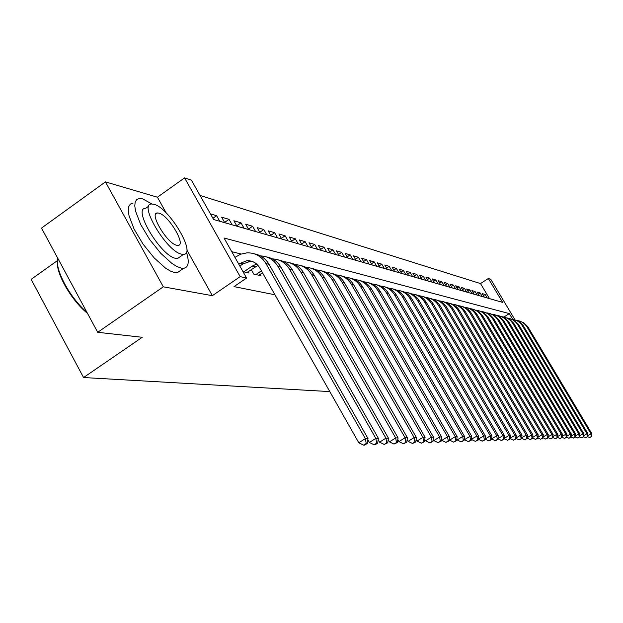 <?xml version="1.0" encoding="UTF-8"?>
<svg xmlns="http://www.w3.org/2000/svg" width="623" height="623" viewBox="0 0 623 623"><rect width="100%" height="100%" fill="white"/><g stroke="black" fill="none" stroke-linecap="round" stroke-linejoin="round"><path stroke-width="0.93" d="M489.476 298.612L480.52 283.582L488.339 278.489L490.768 279.291L515.011 319.856M57.48 260.57L31.15 279.353L83.56 377.538L329.808 391.594M83.56 377.538L142.246 337.3L97.694 332.3L41.507 228.088L105.435 181.893L163.319 286.821L212.342 295.684L240.174 276.635L184.572 177.89L191.409 180.148L213.596 219.506L502.613 302.381L488.339 278.489M166.209 212.965L157.424 197.211L105.435 181.893M157.424 197.211L184.572 177.89M480.52 283.582L200.03 195.443M97.694 332.3L163.319 286.821M251.24 269.557L253.81 274.112L260.928 275.701L260.165 274.354M243.032 271.698L248.99 273.03L248.195 271.636M212.91 218.284L216.609 215.69L210.426 213.876M224.599 222.419L229.023 219.335L221.624 217.162L224.755 222.707M236.732 225.814L241.008 222.847L233.859 220.752L236.95 226.204M248.46 229.1L252.588 226.242L245.688 224.218L248.725 229.576M259.799 232.286L263.794 229.529L257.112 227.574L260.118 232.846M270.771 235.369L274.634 232.706L268.17 230.814L271.13 236M281.386 238.352L285.124 235.79L278.87 233.952L281.791 239.061M291.673 241.249L295.294 238.765L289.228 236.989L292.109 242.02M301.633 244.052L305.145 241.662L299.274 239.933L302.116 244.886M311.298 246.778L314.701 244.457L309 242.791L311.812 247.666M320.666 249.418L323.968 247.175L318.439 245.555L321.211 250.36M329.762 251.988L332.962 249.815L327.597 248.242L330.33 252.977M338.585 254.48L341.692 252.377L336.482 250.851L339.185 255.516M347.159 256.902L350.181 254.862L345.119 253.382L347.782 257.984M355.484 259.254L358.42 257.283L353.506 255.843L356.138 260.375M363.583 261.543L366.433 259.635L361.651 258.234L364.253 262.704M371.456 263.778L374.228 261.917L369.579 260.554L372.149 264.97M379.111 265.943L381.813 264.144L377.289 262.813L379.828 267.174M386.564 268.061L389.188 266.309L384.788 265.016L387.296 269.315M393.822 270.117L396.376 268.412L392.085 267.158L394.569 271.402M400.885 272.119L403.377 270.468L399.195 269.245L401.648 273.427M407.769 274.073L410.191 272.469L406.126 271.27L408.548 275.405M414.474 275.981L416.842 274.416L412.87 273.248L415.268 277.336M421.016 277.835L423.321 276.316L419.45 275.179L421.826 279.213M427.386 279.649L429.636 278.17L425.867 277.064L428.211 281.043M433.608 281.417L435.796 279.976L432.121 278.894L434.441 282.834M439.674 283.146L441.816 281.736L438.226 280.685L440.523 284.579M445.601 284.836L447.688 283.465L444.183 282.437L446.45 286.276M451.379 286.479L453.419 285.147L450.001 284.143L452.243 287.935M457.025 288.091L459.019 286.782L455.678 285.801L457.897 289.563M462.546 289.664L464.493 288.387L461.222 287.429L463.426 291.143M467.935 291.198L469.835 289.96L466.643 289.025L468.823 292.693M473.207 292.701L475.061 291.494L471.946 290.575L474.095 294.204M478.355 294.173L480.169 292.989L477.125 292.094L479.258 295.684M219.763 221.274L216.609 215.69M232.122 224.817L229.023 219.335M244.068 228.244L241.008 222.847M255.609 231.554L252.588 226.242M266.769 234.754L263.794 229.529M277.57 237.846L274.634 232.706M288.021 240.844L285.124 235.79M298.152 243.749L295.294 238.765M307.964 246.568L305.145 241.662M317.481 249.293L314.701 244.457M326.717 251.941L323.968 247.175M335.672 254.511L332.962 249.815M344.379 257.003L341.692 252.377M352.828 259.425L350.181 254.862M361.036 261.785L358.42 257.283M369.018 264.074L366.433 259.635M376.783 266.301L374.228 261.917M384.336 268.466L381.813 264.144M391.688 270.569L389.188 266.309M398.845 272.625L396.376 268.412M405.814 274.626L403.377 270.468M412.605 276.573L410.191 272.469M419.224 278.465L416.842 274.416M425.673 280.319L423.321 276.316M431.965 282.126L429.636 278.17M438.109 283.886L435.796 279.976M444.098 285.599L441.816 281.736M449.946 287.281L447.688 283.465M455.654 288.916L453.419 285.147M461.23 290.513L459.019 286.782M466.682 292.078L464.493 288.387M472 293.604L469.835 289.96M477.21 295.1L475.061 291.494M482.295 296.556L480.169 292.989M484.297 297.132L482.186 293.581L485.169 294.453L487.272 297.981M512.745 319.342L509.303 313.587L224.039 238.017L246.591 278.022L234.007 286.619L274.961 294.78M241.109 254.005L231.74 251.676M246.591 278.022L240.174 276.635M503.914 317.052L509.303 313.587M483.393 295.606L485.169 294.453M212.342 295.684L186.814 249.901M239.839 266.044L242.923 263.926L250.064 261.434L252.385 261.504M238.664 263.95L246.942 260.687C252.44 260.57 256.699 262.961 259.705 267.859L358.801 442.774L365.343 438.608L265.974 263.576C261.512 256.31 255.212 252.728 247.066 252.821L240.556 254.215L234.949 257.369M366.231 443.451L363.614 445.11L364.681 445.079L367.297 443.42L366.231 443.451L365.343 438.608L367.998 438.545L269.027 264.316C265.593 258.545 260.741 255.064 254.457 253.865M367.998 438.545L367.297 443.42M363.614 445.11L358.801 442.774M87.5 313.4C71.326 300.403 55.595 272.929 57.456 261.068M57.799 258.311C54.52 269.183 69.901 297.841 86.893 312.271M151.965 204.001L142.714 198.885L139.513 198.464L136.811 199.461L135.199 201.977L134.77 205.933L135.565 211.158L140.666 224.459L149.606 239.434L160.726 253.281L171.932 263.436L176.909 266.527L181.176 268.116L183.653 268.287C188.59 267.407 189.517 262.018 186.425 252.12M133.112 203.043L130.378 204.056L128.735 206.595L128.276 210.566L129.047 215.807L134.101 229.108L143.025 244.068L154.154 257.883L165.383 267.991L170.391 271.06L174.681 272.625L177.181 272.781L181.028 270.109M180.366 256.559L177.602 258.49L175.741 258.343C160.874 256.302 131.874 207.615 145.821 208.222L148.85 206.065M153.951 204.297L151.739 204.017C137.901 203.316 166.956 252.05 181.721 254.176L183.559 254.332C196.813 254.348 169.09 207.615 153.951 204.297M176.753 245.26L177.983 245.376C186.589 245.462 168.576 215.122 158.857 213.113L157.479 212.949C148.624 212.575 167.198 243.749 176.753 245.26M246.856 272.555L257.938 265.359M243.78 271.869L252.198 266.099L256.645 264.066M367.835 439.721L369.384 442.462L375.825 438.374L277.998 266.496C273.871 259.736 268.03 256.209 260.461 255.905M376.681 443.132L374.112 444.767L375.139 444.729L377.709 443.101L376.681 443.132L375.825 438.374L378.387 438.319L280.942 267.212C277.57 261.559 272.796 258.132 266.628 256.949M378.387 438.319L377.709 443.101M374.112 444.767L369.384 442.462M258.864 275.241L262.493 272.765M255.905 274.579L261.395 270.826M378.192 439.706L379.594 442.166L385.933 438.156L289.602 269.323C285.56 262.711 279.836 259.238 272.422 258.903M386.758 442.821L384.227 444.425L387.747 442.797L386.758 442.821L385.933 438.156L388.402 438.101L292.436 270.008C289.127 264.464 284.438 261.099 278.372 259.923M388.402 438.101L387.747 442.797M384.227 444.425L379.594 442.166M388.176 439.674L389.437 441.886L395.675 437.938L300.8 272.049C296.836 265.577 291.229 262.158 283.971 261.8M396.477 442.525L393.985 444.098L397.427 442.501L396.477 442.525L395.675 437.938L398.058 437.891L303.541 272.71C300.278 267.267 295.668 263.957 289.711 262.789M398.058 437.891L397.427 442.501M393.985 444.098L389.437 441.886M397.817 439.643L398.938 441.606L405.075 437.735L311.617 274.673C307.731 268.342 302.233 264.985 295.115 264.596M405.853 442.237L403.4 443.786L406.772 442.213L405.853 442.237L405.075 437.735L407.38 437.681L314.265 275.319C311.056 269.977 306.524 266.722 300.66 265.569M407.38 437.681L406.772 442.213M403.4 443.786L398.938 441.606M407.123 439.604L408.112 441.341L414.155 437.533L322.068 277.219C318.26 271.021 312.871 267.711 305.885 267.306M414.91 441.964L412.496 443.483L415.798 441.933L414.91 441.964L414.155 437.533L416.382 437.486L324.622 277.842C321.468 272.594 317.014 269.393 311.243 268.248M416.382 437.486L415.798 441.933M412.496 443.483L408.112 441.341M416.109 439.565L416.982 441.084L422.931 437.338L332.176 279.68C328.438 273.606 323.15 270.351 316.305 269.923M423.663 441.699L421.28 443.194L424.52 441.668L423.663 441.699L422.931 437.338L425.081 437.291L334.644 280.28C331.545 275.125 327.153 271.978 321.484 270.841M425.081 437.291L424.52 441.668M421.28 443.194L416.982 441.084M424.793 439.519L425.556 440.835L431.412 437.151L341.949 282.055C338.289 276.106 333.095 272.897 326.382 272.453M432.121 441.434L429.777 442.906L432.954 441.411L432.121 441.434L431.412 437.151L433.491 437.112L344.348 282.64C341.287 277.57 336.973 274.478 331.389 273.349M433.491 437.112L432.954 441.411M429.777 442.906L425.556 440.835M433.195 439.472L433.842 440.593L439.62 436.972L351.419 284.361C347.821 278.52 342.728 275.366 336.132 274.899M440.305 441.185L438 442.634L441.107 441.162L440.305 441.185L439.62 436.972L441.629 436.933L353.739 284.921C350.726 279.945 346.474 276.892 340.983 275.779M441.629 436.933L441.107 441.162M438 442.634L433.842 440.593M441.325 439.417L441.871 440.368L447.563 436.801L360.585 286.588C357.049 280.864 352.05 277.757 345.57 277.274M448.225 440.944L445.951 442.369L449.004 440.92L448.225 440.944L447.563 436.801L449.51 436.754L362.835 287.133C359.868 282.235 355.678 279.236 350.274 278.131M449.51 436.754L449.004 440.92M445.951 442.369L441.871 440.368M449.191 439.363L449.642 440.142L455.249 436.63L369.47 288.753C365.997 283.13 361.083 280.077 354.721 279.579M455.904 440.71L453.661 442.112L456.651 440.687L455.904 440.71L455.249 436.63L457.134 436.591L371.643 289.282C368.723 284.462 364.603 281.51 359.276 280.412M457.134 436.591L456.651 440.687M453.661 442.112L449.642 440.142M456.815 439.308L457.173 439.924L462.702 436.466L378.083 290.848C374.672 285.334 369.844 282.32 363.591 281.806M463.333 440.484L461.121 441.863L464.065 440.461L463.333 440.484L462.702 436.466L464.532 436.427L380.194 291.362C377.312 286.619 373.255 283.706 368.006 282.624M464.532 436.427L464.065 440.461M461.121 441.863L457.173 439.924M464.205 439.246L464.478 439.706L469.929 436.31L386.431 292.88C383.083 287.468 378.34 284.501 372.196 283.971M470.536 440.266L468.356 441.621L471.245 440.243L470.536 440.266L469.929 436.31L471.697 436.271L388.487 293.378C385.645 288.714 381.642 285.84 376.471 284.773M471.697 436.271L471.245 440.243M468.356 441.621L464.478 439.706M471.37 439.184L476.93 436.155L394.538 294.85C391.244 289.531 386.579 286.611 380.544 286.074M477.53 440.048L475.38 441.388L478.215 440.033L477.53 440.048L476.93 436.155L478.651 436.116L396.532 295.333C393.736 290.746 389.788 287.919 384.695 286.853M478.651 436.116L478.215 440.033M475.38 441.388L471.556 439.503M478.316 439.122L483.728 436.007L402.411 296.766C399.172 291.541 394.585 288.659 388.643 288.114M484.312 439.846L482.186 441.162L484.974 439.822L484.312 439.846L483.728 436.007L485.395 435.968L404.343 297.233C401.586 292.717 397.7 289.929 392.677 288.877M485.395 435.968L484.974 439.822M482.186 441.162L478.425 439.308M485.06 439.051L490.324 435.859L410.059 298.627C406.866 293.495 402.349 290.645 396.508 290.092M490.893 439.643L488.798 440.944L491.539 439.62L490.893 439.643L490.324 435.859L491.944 435.82L411.935 299.079C409.21 294.632 405.378 291.883 400.425 290.84M491.944 435.82L491.539 439.62M488.798 440.944L485.091 439.114M497.286 439.449L495.223 440.726L497.909 439.425L497.286 439.449L496.733 435.718L417.48 300.434C414.342 295.388 409.903 292.584 404.156 292.023M491.617 438.896L496.733 435.718L498.307 435.679L419.302 300.878C416.623 296.493 412.847 293.783 407.956 292.748M498.307 435.679L497.909 439.425M495.223 440.726L491.609 438.942M503.493 439.254L501.46 440.516L504.108 439.238L503.493 439.254L502.956 435.578L424.699 302.186C421.615 297.226 417.239 294.461 411.585 293.892M497.995 438.662L502.956 435.578L504.49 435.547L426.475 302.622C423.827 298.3 420.097 295.629 415.284 294.601M504.49 435.547L504.108 439.238M501.46 440.516L497.979 438.802M509.528 439.075L507.519 440.313L510.128 439.051L509.528 439.075L509.007 435.446L431.723 303.892C428.679 299.017 424.38 296.291 418.812 295.715M504.186 438.436L509.007 435.446L510.494 435.415L433.444 304.312C430.836 300.06 427.16 297.42 422.402 296.408M510.494 435.415L510.128 439.051M507.519 440.313L504.163 438.654M515.4 438.896L513.414 440.118L515.976 438.872L515.4 438.896L514.894 435.321L438.553 305.558C435.555 300.753 431.318 298.067 425.836 297.483M510.214 438.21L514.894 435.321L516.335 435.29L440.227 305.963C437.658 301.773 434.021 299.172 429.333 298.16M516.335 435.29L515.976 438.872M513.414 440.118L510.182 438.522M521.108 438.717L519.146 439.931L521.677 438.701L521.108 438.717L520.61 435.189L445.196 307.17C442.252 302.451 438.078 299.795 432.674 299.204M516.062 438L520.61 435.189L522.019 435.158L446.831 307.567C444.292 303.432 440.702 300.87 436.077 299.873M522.019 435.158L521.677 438.701M519.146 439.931L516.031 438.382M526.669 438.545L524.73 439.745L527.214 438.53L526.669 438.545L526.178 435.072L451.667 308.751C448.762 304.094 444.651 301.477 439.332 300.886M521.763 437.798L526.178 435.072L527.549 435.041L453.256 309.133C450.748 305.06 447.213 302.521 442.642 301.532M527.549 435.041L527.214 438.53M524.73 439.745L521.716 438.249M532.073 438.382L530.165 439.565L532.61 438.366L532.073 438.382L531.598 434.947L457.967 310.277C455.109 305.706 451.052 303.113 445.811 302.521M527.299 437.603L531.598 434.947L532.93 434.924L459.517 310.659C457.041 306.633 453.552 304.133 449.043 303.152M532.93 434.924L532.61 438.366M530.165 439.565L527.253 438.117M537.345 438.218L535.453 439.386L537.859 438.203L537.345 438.218L536.878 434.831L464.104 311.773C461.285 307.264 457.29 304.709 452.127 304.11M532.696 437.408L536.878 434.831L538.179 434.807L465.615 312.139C463.169 308.175 459.719 305.706 455.273 304.733M538.179 434.807L537.859 438.203M535.453 439.386L532.642 437.992M542.469 438.062L540.608 439.215L542.976 438.047L542.469 438.062L542.018 434.722L470.092 313.229C467.312 308.79 463.372 306.267 458.279 305.667M537.953 437.229L542.018 434.722L543.279 434.69L471.564 313.587C469.142 309.67 465.739 307.232 461.347 306.275M543.279 434.69L542.976 438.047M540.608 439.215L537.89 437.868M547.469 437.914L545.623 439.044L547.967 437.899L547.469 437.914L547.025 434.613L475.925 314.646C473.176 310.27 469.298 307.785 464.283 307.178M543.069 437.05L547.025 434.613L548.263 434.581L477.358 314.997C474.967 311.134 471.603 308.728 467.266 307.77M548.263 434.581L547.967 437.899M545.623 439.044L543.007 437.743M552.344 437.767L550.522 438.88L552.827 437.751L552.344 437.767L551.908 434.504L481.61 316.032C478.908 311.718 475.076 309.257 470.131 308.65M548.053 436.871L551.908 434.504L553.115 434.48L482.521 315.604L478.752 311.718L473.036 309.234M553.115 434.48L552.827 437.751M550.522 438.88L547.991 437.626M557.094 437.619L555.295 438.724L557.562 437.603L557.094 437.619L556.674 434.402L487.155 317.38C484.492 313.135 480.715 310.706 475.832 310.09M552.92 436.707L556.674 434.402L557.842 434.371L488.043 316.951L484.32 313.12L478.674 310.667M557.842 434.371L557.562 437.603M555.295 438.724L552.85 437.51M561.736 437.478L559.952 438.569L562.187 437.463L561.736 437.478L561.315 434.293L492.567 318.696C489.935 314.506 486.213 312.107 481.4 311.5M557.655 436.544L561.315 434.293L562.46 434.27L493.424 318.267L489.748 314.49L484.172 312.053M562.46 434.27L562.187 437.463M559.952 438.569L557.585 437.393M566.252 437.338L564.493 438.421L566.704 437.323L566.252 437.338L565.848 434.2L497.855 319.981C495.254 315.853 491.586 313.478 486.828 312.871M562.281 436.388L565.848 434.2L566.961 434.169L499.155 320.3L495.051 315.822L489.538 313.416M566.961 434.169L566.704 437.323M564.493 438.421L562.203 437.276M570.668 437.206L568.924 438.273L571.104 437.19L570.668 437.206L570.271 434.099L503.01 321.242C500.448 317.162 496.827 314.817 492.131 314.21M566.79 436.232L570.271 434.099L571.361 434.075L503.82 320.814L500.222 317.123L494.771 314.747M571.361 434.075L571.104 437.19M568.924 438.273L566.712 437.167M574.974 437.073L573.253 438.125L575.403 437.058L574.974 437.073L574.585 434.005L508.049 322.465C505.518 318.446 501.943 316.126 497.318 315.518M571.198 436.084L574.585 434.005L575.652 433.982L509.295 322.769L505.276 318.392L499.895 316.04M575.652 433.982L575.403 437.058M573.253 438.125L571.112 437.058M579.188 436.941L577.482 437.985L579.6 436.933L579.188 436.941L578.806 433.912L512.97 323.664C510.478 319.7 506.943 317.403 502.372 316.796M575.496 435.936L578.806 433.912L579.842 433.888L513.726 323.244L509.521 319.171L504.895 317.309M579.842 433.888L579.6 436.933M577.482 437.985L575.411 436.949M583.299 436.816L581.609 437.844L583.704 436.809L583.299 436.816L582.926 433.818L517.783 324.832C515.314 320.915 511.826 318.657 507.317 318.041M579.694 435.796L582.926 433.818L583.938 433.803L518.515 324.412L514.357 320.386L509.778 318.548M583.938 433.803L583.704 436.809M581.609 437.844L579.608 436.848M587.31 436.692L585.643 437.712L587.707 436.684L586.944 433.733L522.487 325.977C520.049 322.114 516.599 319.872 512.145 319.264M583.79 435.664L586.944 433.733L587.941 433.709L523.195 325.556L519.761 322.036L514.551 319.755M587.941 433.709L587.707 436.684M585.643 437.712L583.704 436.746M591.243 436.575L589.592 437.58L591.624 436.559L590.884 433.647L527.081 327.091C524.675 323.282 521.272 321.071 516.872 320.456M587.801 435.524L591.85 433.624L527.767 326.678L523.702 322.745L519.224 320.938M591.85 433.624L591.624 436.559M589.592 437.58L587.715 436.645M239.769 263.186L242.923 263.926M265.974 263.576L269.027 264.316M252.198 266.099L255.243 266.815M277.998 266.496L280.942 267.212M289.602 269.323L292.436 270.008M300.8 272.049L303.541 272.71M311.617 274.673L314.265 275.319M322.068 277.219L324.622 277.842M332.176 279.68L334.644 280.28M341.949 282.055L344.348 282.64M351.419 284.361L353.739 284.921M360.585 286.588L362.835 287.133M369.47 288.753L371.643 289.282M378.083 290.848L380.194 291.362M386.431 292.88L388.487 293.378M394.538 294.85L396.532 295.333M402.411 296.766L404.343 297.233M410.059 298.627L411.935 299.079M417.48 300.434L419.302 300.878M424.699 302.186L426.475 302.622M431.723 303.892L433.444 304.312M438.553 305.558L440.227 305.963M445.196 307.17L446.831 307.567M451.667 308.751L453.256 309.133M457.967 310.277L459.517 310.659M464.104 311.773L465.615 312.139M470.092 313.229L471.564 313.587M475.925 314.646L477.358 314.997M481.61 316.032L483.012 316.375M487.155 317.38L488.525 317.714M492.567 318.696L493.907 319.023M497.855 319.981L499.155 320.3M503.01 321.242L504.287 321.546M508.049 322.465L509.295 322.769M512.97 323.664L514.185 323.96M517.783 324.832L518.967 325.12M522.487 325.977L523.639 326.257M527.081 327.091L528.211 327.371M246.942 260.687L250.064 261.434M155.633 214.25L157.479 212.949M177.602 258.49L183.559 254.332M183.653 268.287L177.181 272.781"/></g></svg>
